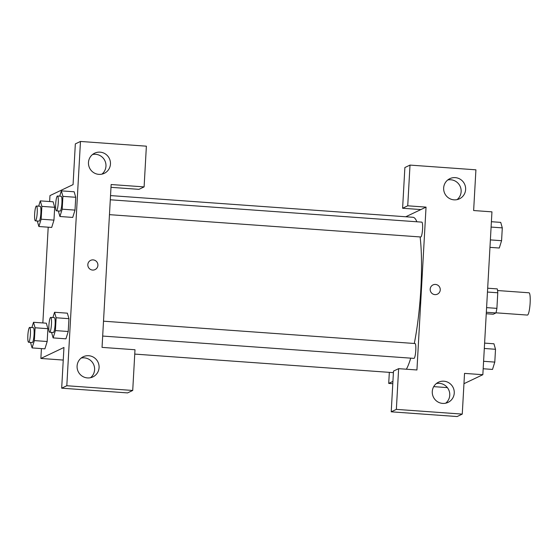 <?xml version="1.0" encoding="UTF-8"?>
<svg xmlns="http://www.w3.org/2000/svg" width="558" height="558" viewBox="0 0 558 558"><rect width="100%" height="100%" fill="white"/><g stroke="black" fill="none" stroke-linecap="round" stroke-linejoin="round"><path stroke-width="0.84" d="M495.971 312.815L527.408 315.075A11.167 1.862 -85.9 0 0 527.589 315.033A11.167 1.862 -85.9 0 0 530.1 303.538A11.167 1.862 -85.9 0 0 529.005 292.79L497.569 290.537M487.462 292.043L497.771 292.783A14.417 2.406 -85.9 0 0 497.276 288.898L487.678 288.207M497.771 292.783L496.899 308.365A14.417 2.406 -85.9 0 1 495.929 312.954L493.23 314.238L486.255 313.736M486.597 307.625L496.899 308.365M486.332 312.264L495.929 312.954M405.778 216.762L420.906 209.564L402.604 208.253L404.878 167.54L410.011 165.091L475.918 169.82L473.637 210.533L491.947 211.852L482.844 374.704L463.963 383.688M457.072 199.624A11.167 10.965 64.5 0 0 447.718 179.983M454.017 199.841A11.167 10.965 64.5 0 0 464.542 184.021A11.167 10.965 64.5 0 0 443.854 190.759A11.167 10.965 64.5 0 0 454.017 199.841M402.604 208.253L407.731 205.804L410.011 165.091M420.906 209.564L426.04 207.123L407.731 205.804M392.923 381.407L388.71 383.409L392.79 383.702M433.712 386.638L447.363 387.615M388.71 383.409L389.331 372.353M391.221 411.818L396.354 409.377L398.628 368.664L393.495 371.105L391.221 411.818L457.128 416.547L462.261 414.106L464.535 373.386L482.844 374.704M445.689 403.19A11.167 10.965 64.5 0 0 436.342 383.548M442.64 403.406A11.167 10.965 64.5 0 0 453.159 387.587A11.167 10.965 64.5 0 0 432.471 394.325A11.167 10.965 64.5 0 0 442.64 403.406M462.261 414.106L396.354 409.377M398.628 368.664L416.938 369.975L426.04 207.123M430.183 289.17A5.12 5.022 -115.5 0 1 439.753 287.37A5.12 5.022 -115.5 0 1 437.416 294.157A5.12 5.022 -115.5 0 1 430.183 289.17M437.416 294.157A5.12 5.022 64.5 0 0 439.753 287.37A5.12 5.022 64.5 0 0 433.015 284.908M109.466 214.656L420.76 236.983A7.449 1.242 -85.9 0 0 420.878 236.962A7.449 1.242 -85.9 0 0 422.552 229.296A7.449 1.242 -85.9 0 0 421.82 222.133L110.296 199.785M102.679 336.055L413.966 358.382A7.449 1.242 -85.9 0 0 414.085 358.362A7.449 1.242 -85.9 0 0 415.766 350.696A7.449 1.242 -85.9 0 0 415.033 343.533L103.509 321.185M406.37 369.215A78.183 13.036 -85.9 0 0 410.723 358.152M414.287 343.477A78.183 13.036 -85.9 0 0 420.118 236.941M416.875 221.777A78.183 13.036 -85.9 0 0 412.969 217.278L110.526 195.586M102.044 347.383L111.147 184.531L144.103 186.895L146.377 146.182L80.471 141.453L66.814 385.738L132.72 390.46L134.994 349.747L102.044 347.383M92.579 270.065A5.12 5.022 -115.5 0 1 90.668 260.349A5.12 5.022 -115.5 0 1 97.406 262.818A5.12 5.022 -115.5 0 1 92.579 270.065M98.85 174.361A11.167 10.965 -115.5 0 1 94.672 153.171A11.167 10.965 -115.5 0 1 109.368 158.542A11.167 10.965 -115.5 0 1 98.85 174.361M87.467 377.926A11.167 10.965 -115.5 0 1 83.288 356.736A11.167 10.965 -115.5 0 1 97.992 362.114A11.167 10.965 -115.5 0 1 87.467 377.926M95.062 269.598A5.12 5.022 64.5 0 0 97.399 262.818A5.12 5.022 64.5 0 0 90.668 260.356M101.898 174.145A11.167 10.965 64.5 0 0 92.551 154.503M90.522 377.717A11.167 10.965 64.5 0 0 81.168 358.069M132.72 390.46L127.587 392.909L61.68 388.18L63.954 347.467L40.867 358.452L41.418 348.59M61.68 388.18L66.814 385.738M80.471 141.453L75.337 143.894L73.063 184.614L49.969 195.6L49.634 201.55M110.993 187.335L138.97 189.336L144.103 186.895M59.699 196.151L61.345 190.864L74.158 191.771L75.728 197.281L75.009 210.101L72.728 217.439M41.871 206.369L54.684 207.29L53.966 220.11L51.685 227.455L53.966 220.11L54.684 207.29L53.122 201.78L40.302 200.88L41.871 206.369L41.153 219.196L38.872 226.52L37.302 221.003M35.084 327.769L47.897 328.69L47.179 341.51L44.898 348.855L47.179 341.51L47.897 328.69L46.335 323.194L33.515 322.28L35.084 327.769L34.366 340.596L32.085 347.92L30.516 342.403M52.905 317.551L54.558 312.264L67.372 313.171L68.941 318.681L68.222 331.501L65.942 338.839M42.847 322.949L48.204 227.19M40.867 358.452L63.249 360.063M31.869 327.567L33.515 322.28M28.604 342.263L32.266 342.528A7.449 1.242 -85.9 0 0 32.385 342.5A7.449 1.242 -85.9 0 0 34.059 334.835A7.449 1.242 -85.9 0 0 33.334 327.672L29.672 327.406A7.449 1.242 -85.9 0 0 27.9 334.744A7.449 1.242 -85.9 0 0 28.604 342.263A7.449 1.242 -85.9 0 0 28.723 342.242A7.449 1.242 -85.9 0 0 30.397 334.577A7.449 1.242 -85.9 0 0 29.672 327.406M34.366 340.596L47.179 341.51M32.085 347.92L44.898 348.841M38.655 206.167L40.302 200.88M35.391 220.863L39.053 221.128A7.449 1.242 -85.9 0 0 39.172 221.101A7.449 1.242 -85.9 0 0 40.853 213.435A7.449 1.242 -85.9 0 0 40.12 206.272L36.458 206.007A7.449 1.242 -85.9 0 0 34.687 213.344A7.449 1.242 -85.9 0 0 35.391 220.863A7.449 1.242 -85.9 0 0 35.51 220.835A7.449 1.242 -85.9 0 0 37.191 213.177A7.449 1.242 -85.9 0 0 36.458 206.007M41.153 219.196L53.966 220.11M38.872 226.52L51.685 227.441M54.558 312.264L56.121 317.76L55.402 330.58L53.122 337.904L51.559 332.387M49.648 332.247L53.31 332.512A7.449 1.242 -85.9 0 0 53.428 332.491A7.449 1.242 -85.9 0 0 55.102 324.826A7.449 1.242 -85.9 0 0 54.37 317.655L50.708 317.397A7.449 1.242 -85.9 0 0 48.937 324.735A7.449 1.242 -85.9 0 0 49.648 332.247A7.449 1.242 -85.9 0 0 49.767 332.226A7.449 1.242 -85.9 0 0 51.441 324.561A7.449 1.242 -85.9 0 0 50.708 317.397M56.121 317.76L68.941 318.681L68.222 331.501L65.935 338.825L53.122 337.904M55.402 330.58L68.222 331.501M61.345 190.864L62.908 196.36L62.196 209.18L59.908 216.504L58.346 210.987M56.435 210.847L60.097 211.112A7.449 1.242 -85.9 0 0 60.215 211.091A7.449 1.242 -85.9 0 0 61.889 203.426A7.449 1.242 -85.9 0 0 61.157 196.256L57.495 195.998A7.449 1.242 -85.9 0 0 55.73 203.335A7.449 1.242 -85.9 0 0 56.435 210.847A7.449 1.242 -85.9 0 0 56.553 210.826A7.449 1.242 -85.9 0 0 58.227 203.161A7.449 1.242 -85.9 0 0 57.495 195.998M62.908 196.36L75.728 197.281L75.009 210.101L72.728 217.425L59.908 216.504M62.196 209.18L75.009 210.101M484.609 343.114L493.942 343.784L495.511 349.28L494.793 362.1L492.512 369.424L483.179 368.754M484.309 348.471L495.511 349.28M483.591 361.298L494.793 362.1M491.396 221.714L500.728 222.384L502.298 227.88L501.579 240.7L499.298 248.024L489.966 247.354M491.096 227.071L502.298 227.88M490.377 239.898L501.579 240.7M134.75 354.093L393.411 372.646"/></g></svg>
